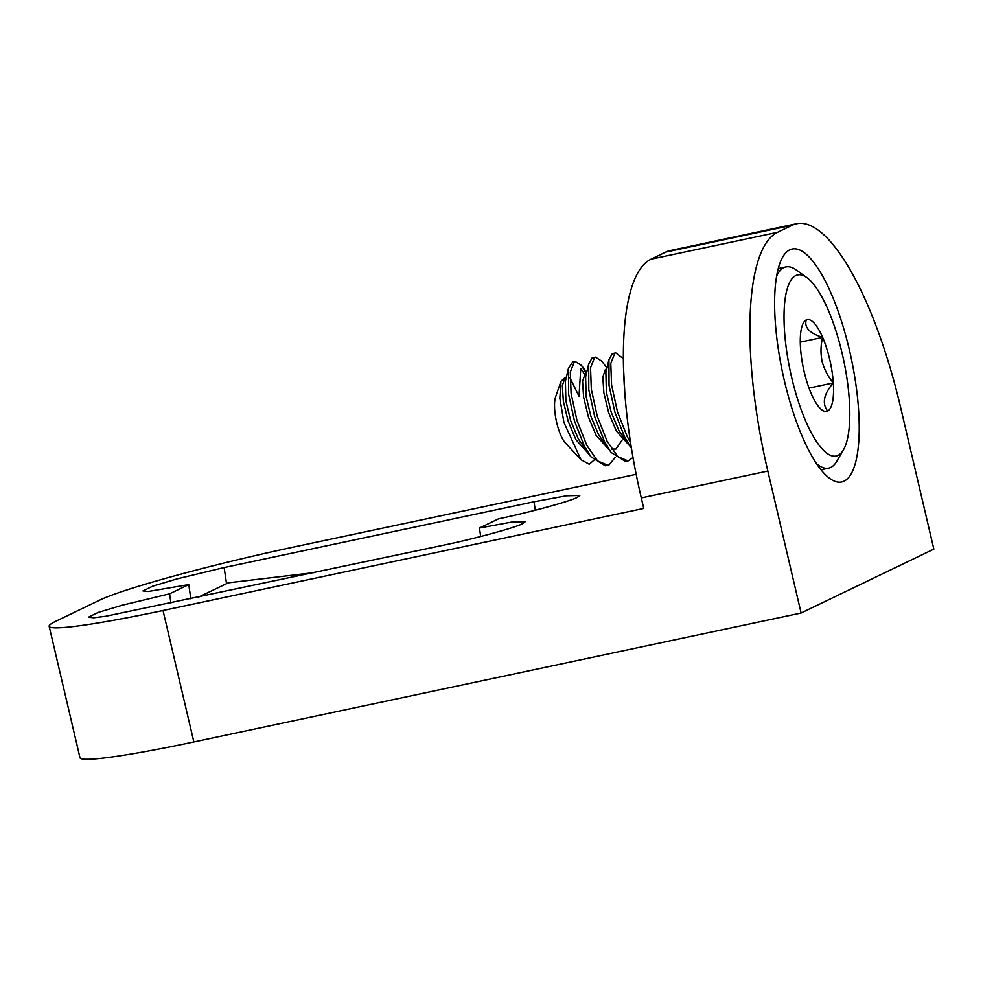 <?xml version="1.0" encoding="UTF-8"?>
<svg xmlns="http://www.w3.org/2000/svg" width="983" height="983" viewBox="0 0 983 983"><rect width="100%" height="100%" fill="white"/><g stroke="black" fill="none" stroke-linecap="round" stroke-linejoin="round"><path stroke-width="1.47" d="M784.471 381.109A119.09 35.069 78 0 0 841.657 481.989A119.09 35.069 78 0 0 849.361 349.874A119.09 35.069 78 0 0 792.187 248.994A119.09 35.069 78 0 0 784.471 381.109M577.279 497.349L579.798 495.432L566.257 495.813L534.027 501.76L224.149 567.56L177.001 578.889L152.66 586.2L142.977 590.93L148.224 591.483L188.748 584.602L169.58 593.83L122.433 605.159L98.091 612.47L88.409 617.201L93.655 617.754L105.832 616.23L444.058 545.074C473.425 539.053 516.677 527.257 522.71 523.62L525.229 521.703L511.688 522.084L479.446 528.031L498.627 518.803C527.994 512.782 571.246 500.986 577.279 497.349M480.699 536.497L479.446 528.031M777.479 232.332L792.224 225.23L665.712 252.09L650.967 259.193L777.479 232.332A216.543 63.772 78 0 0 767.821 471.054L801.108 613.011L933.85 549.116L900.551 407.146A216.543 63.772 78 0 0 796.586 223.731A216.543 63.772 78 0 0 792.224 225.23M636.173 474.322L295.748 546.597A162.404 11.132 -13.2 0 0 99.688 600.134L55.441 621.44A162.404 11.132 -13.2 0 0 49.15 626.282A162.404 11.132 -13.2 0 0 163.018 610.504L643.767 508.432L641.297 497.914A216.543 63.772 -102 0 1 650.967 259.193M163.018 610.504L193.848 741.956L801.108 613.011M193.848 741.956A162.404 11.132 166.8 0 1 79.979 757.733L49.15 626.282M665.712 252.09A216.543 63.772 -102 0 1 670.074 250.591L796.586 223.731M170.944 603.058L169.58 593.83M190.849 598.831L188.748 584.602M314.597 572.561L228.24 582.833L198.247 597.271M842.136 353.352A92.574 27.266 78 0 0 806.846 277.599A92.574 27.266 78 0 0 791.696 377.632A92.574 27.266 78 0 0 843.426 449.882A92.574 27.266 78 0 0 842.136 353.352M776.644 276.051A102.859 30.289 -102 0 1 785.945 266.921A102.859 30.289 -102 0 1 796.107 269.87L806.846 277.599M829.689 359.336A46.877 13.811 78 0 0 822.636 337.39A46.877 13.811 78 0 0 806.232 319.954A46.877 13.811 78 0 0 803.492 322.743A46.877 13.811 78 0 0 800.518 348.043A46.877 13.811 78 0 0 811.196 393.581A46.877 13.811 78 0 0 822.021 409.997A46.877 13.811 78 0 0 827.6 411.029A46.877 13.811 78 0 0 833.314 382.928A46.877 13.811 78 0 0 829.689 359.336M827.6 411.029C821.837 403.362 823.754 393.999 833.314 382.928C827.993 376.6 824.258 369.424 822.107 361.412C820.473 353.278 820.658 345.279 822.636 337.39C809.574 333.249 804.106 327.437 806.232 319.954M595.551 458.815L589.272 464.234L580.99 459.7L565.458 443.038A26.32 7.753 -102 0 1 556.722 422.665A26.32 7.753 -102 0 1 555.641 396.8L561.01 381.244L565.36 377.325M580.99 459.7L563.947 422.518L559.843 398.213L561.01 381.244M570.005 377.914L578.999 396.26L580.769 368.6A54.139 15.937 -102 0 1 584.504 374.351M566.22 377.755L564.881 378.148L562.337 385.631L563.37 401.433L568.162 421.24L575.866 439.634L588.694 453.851M586.187 373.515L581.543 365.479L575.202 361.461L572.671 362.002L568.457 368.293L565.397 381.22L565.901 400.904L570.681 420.712L578.397 439.106L586.777 450.509M586.47 373.454L585.131 373.847L582.575 381.33L583.607 397.144L588.399 416.939L596.116 435.346L608.932 449.55M606.978 368.011L601.793 361.191L595.44 357.173L592.049 358.033L588.694 364.005L585.635 376.919L586.138 396.604L590.93 416.411L598.647 434.805L611.18 452.499L625.532 461.469M606.708 369.153L605.368 369.547L602.825 377.03L603.857 392.844L608.637 412.651L616.353 431.046L629.181 445.25M623.406 358.697L615.69 352.872L612.286 353.733L608.932 359.704L605.884 372.631L606.376 392.303L611.168 412.11L618.885 430.505L631.455 448.248M623.578 368.944L624.807 392.696M611.659 449.084L616.034 448.998L622.239 439.905M615.69 352.872L614.817 353.204L610.775 363.44L611.586 384.918L617.459 411.803L627.289 436.784L630.57 442.694M608.932 359.704L609.055 385.459L614.928 412.344L624.758 437.324L631.418 448.211M595.44 357.173L594.568 357.493L590.537 367.74L591.336 389.219L597.222 416.104L607.052 441.084L617.791 456.604L628.063 460.929L633.015 457.476M588.694 364.005L588.805 389.76L594.69 416.645L604.52 441.625L611.18 452.499M575.202 361.461L574.33 361.793L570.3 372.029L571.098 393.519L576.972 420.405L586.802 445.385L597.553 460.892L607.813 465.229L609.116 464.812L615.333 457.206M568.457 368.293L568.567 394.06L574.441 420.933L584.271 445.926L590.93 456.8L605.282 465.758L607.813 465.229M843.426 449.882L836.754 461.31A102.859 30.289 -102 0 1 828.669 468.141A102.859 30.289 -102 0 1 816.468 463.571M809.021 388.088L833.314 382.928M800.273 342.145L822.636 337.39M535.268 510.226L534.027 501.76M767.821 471.054L641.297 497.914M226.532 583.656L224.149 567.56M785.945 266.921L778.266 268.543M628.051 460.929L625.52 461.469M586.74 372.311L581.543 365.479M590.93 456.8L582.98 446.331M828.669 468.141L820.989 469.776"/></g></svg>

